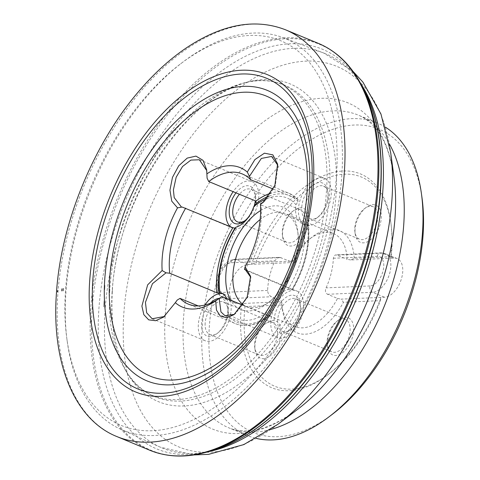 <?xml version="1.0" encoding="UTF-8"?>
<svg xmlns="http://www.w3.org/2000/svg" width="480" height="480" viewBox="0 0 480 480"><rect width="100%" height="100%" fill="white"/><g stroke="black" fill="none" stroke-linecap="round" stroke-linejoin="round"><path stroke-width="0.36" stroke-dasharray="2.4 1.8" d="M260.658 210.534A55.356 31.752 112.5 0 1 297.606 230.37A55.356 31.752 112.5 0 1 297.93 243.33A55.356 31.752 112.5 0 1 267.33 303.39A55.356 31.752 112.5 0 1 230.64 300.156M267.204 198.516A65.376 37.5 -67.5 0 1 295.92 204.708A25.164 14.43 -67.5 0 0 295.632 207.282A25.164 14.43 -67.5 0 0 302.358 223.692A25.164 14.43 -67.5 0 0 303.894 224.16A65.376 37.5 -67.5 0 1 287.844 289.578A25.164 14.43 -67.5 0 0 270.048 310.164A65.376 37.5 -67.5 0 1 227.94 312.012A25.164 14.43 -67.5 0 0 226.71 298.524M270.852 321.108A25.164 14.43 -67.5 0 0 277.578 337.518A25.164 14.43 -67.5 0 0 300.552 319.8A25.164 14.43 -67.5 0 0 296.856 291.03A25.164 14.43 -67.5 0 0 270.852 321.108M270.048 310.164L270.33 315.186L269.856 316.002L269.19 316.134L242.874 305.226M287.844 289.578L292.128 289.476L291.684 289.782A68.568 39.33 112.5 0 0 307.596 224.91L308.088 224.418L260.904 204.852L260.616 203.598M247.296 270.888L292.128 289.476A70.458 40.41 -67.5 0 0 308.088 224.418L308.508 224.754M233.958 314.688L235.698 313.488L248.388 296.052L250.926 278.412M298.488 208.47A25.164 14.43 -67.5 0 0 305.214 224.874A25.164 14.43 -67.5 0 0 328.188 207.162A25.164 14.43 -67.5 0 0 324.492 178.392A25.164 14.43 -67.5 0 0 298.488 208.47M295.92 204.708L298.044 201.606L297.774 199.254L298.086 199.476M273.282 189.096L297.774 199.254A70.458 40.41 -67.5 0 0 289.488 193.518A70.458 40.41 -67.5 0 0 271.122 193.092M264.594 201.348L275.202 186.378L277.944 166.128L277.752 165.186M307.596 224.91L303.894 224.16M230.556 226.758A25.164 14.43 -67.5 0 0 232.71 228.066A25.164 14.43 -67.5 0 0 255.684 210.348A25.164 14.43 -67.5 0 0 251.988 181.578A25.164 14.43 -67.5 0 0 233.136 191.658M207.108 178.206L206.928 171.69M232.71 228.066L182.172 207.042M205.026 304.998A25.164 14.43 -67.5 0 0 198.348 324.294A25.164 14.43 -67.5 0 0 205.074 340.704A25.164 14.43 -67.5 0 0 228.048 322.992A25.164 14.43 -67.5 0 0 224.352 294.216A25.164 14.43 -67.5 0 0 222.87 293.76M227.94 312.012L228.6 316.278L227.226 317.946A70.458 40.41 -67.5 0 0 235.512 323.682A70.458 40.41 -67.5 0 0 269.106 316.104M198.24 305.928L227.226 317.946M164.37 316.506L177.204 300.072M218.898 298.668A70.458 40.41 -67.5 0 0 219.954 297.954A70.458 40.41 -67.5 0 0 221.922 296.538M244.938 269.91A70.458 40.41 -67.5 0 0 260.904 204.852M282.57 232.398A20.13 11.544 -67.5 0 0 282.69 237.108A20.13 11.544 -67.5 0 0 297.798 243.174A20.13 11.544 -67.5 0 0 308.664 216.96A20.13 11.544 -67.5 0 0 293.7 210.558A20.13 11.544 -67.5 0 0 282.57 232.398M355.074 229.206A20.13 11.544 -67.5 0 0 355.194 233.922A20.13 11.544 -67.5 0 0 370.296 239.982A20.13 11.544 -67.5 0 0 381.168 213.774A20.13 11.544 -67.5 0 0 366.204 207.366A20.13 11.544 -67.5 0 0 355.074 229.206M391.206 256.704L354.21 258.33L350.718 259.974L390.582 258.222L391.206 256.704A113.232 64.95 -67.5 0 0 391.074 224.4A113.232 64.95 -67.5 0 0 332.838 176.112A113.232 64.95 -67.5 0 0 255.774 262.662L251.418 264.342L247.902 264.492A20.634 11.838 -67.5 0 0 231.228 282.072A20.634 11.838 -67.5 0 0 235.194 303.138A20.634 11.838 -67.5 0 0 238.29 303.66L241.806 303.51A115.752 66.39 -67.5 0 0 327.48 375.006A115.752 66.39 -67.5 0 0 380.97 297.39L384.486 297.234A20.634 11.838 -67.5 0 0 401.16 279.66A20.634 11.838 -67.5 0 0 397.194 258.594A20.634 11.838 -67.5 0 0 394.092 258.066L390.582 258.222A115.752 66.39 -67.5 0 0 390.792 222.336A115.752 66.39 -67.5 0 0 330.27 173.268A115.752 66.39 -67.5 0 0 251.418 264.342L291.276 262.59L292.77 261.03L255.774 262.662M354.21 258.33A55.356 31.752 -67.5 0 0 312.696 236.628A55.356 31.752 -67.5 0 0 292.77 261.03M327.438 341.85A20.13 11.544 -67.5 0 0 327.558 346.56A20.13 11.544 -67.5 0 0 342.66 352.626A20.13 11.544 -67.5 0 0 353.532 326.412A20.13 11.544 -67.5 0 0 338.568 320.01A20.13 11.544 -67.5 0 0 327.438 341.85M254.934 345.036A20.13 11.544 -67.5 0 0 255.054 349.746A20.13 11.544 -67.5 0 0 270.162 355.812A20.13 11.544 -67.5 0 0 281.028 329.598A20.13 11.544 -67.5 0 0 266.064 323.196A20.13 11.544 -67.5 0 0 254.934 345.036M244.992 306.606L281.988 304.98L281.67 301.758L241.806 303.51L244.992 306.606A113.232 64.95 -67.5 0 0 329.142 373.752A113.232 64.95 -67.5 0 0 380.424 300.648L380.97 297.39L341.106 299.142L343.428 302.274L380.424 300.648M281.988 304.98A55.356 31.752 -67.5 0 0 282.42 309.648A55.356 31.752 -67.5 0 0 306.942 334.05A55.356 31.752 -67.5 0 0 343.428 302.274M243.246 304.662A50.328 28.866 -67.5 0 0 246.462 306.432A50.328 28.866 -67.5 0 0 270.642 300.876A50.328 28.866 -67.5 0 0 298.47 246.276A50.328 28.866 -67.5 0 0 298.17 234.492A50.328 28.866 -67.5 0 0 285.012 213.456A50.328 28.866 -67.5 0 0 260.172 219.516M281.67 301.758L281.442 300.894A50.328 28.866 112.5 0 0 281.856 305.52A50.328 28.866 112.5 0 0 295.014 326.562A50.328 28.866 112.5 0 0 337.524 298.428L327.528 294.282C325.392 292.956 324.906 290.82 326.082 287.874A50.328 28.866 -67.5 0 0 333.216 260.682A50.328 28.866 -67.5 0 0 333.348 258.258L334.308 255.552L335.832 254.862L347.136 259.26A50.328 28.866 112.5 0 0 333.564 233.586L285.012 213.456M281.058 257.58L236.004 259.56A5.034 3.984 87.5 0 0 234.606 259.308L279.744 257.328L291.054 261.726A50.328 28.866 112.5 0 1 309.384 239.142A50.328 28.866 112.5 0 1 333.564 233.586M279.576 257.334L276.954 258.294L274.89 260.826A50.328 28.866 -67.5 0 0 267.624 290.442C267.756 293.328 269.028 295.428 271.446 296.748L281.442 300.894M332.202 414.402A164.19 94.176 112.5 0 1 209.412 325.458A164.19 94.176 112.5 0 1 312.612 138.888A164.19 94.176 112.5 0 1 422.01 197.844M291.054 261.726L291.276 262.59M350.718 259.974L347.136 259.26M337.524 298.428L341.106 299.142M336.42 176.544A208.224 119.43 -67.5 0 0 180.696 63.744A208.224 119.43 -67.5 0 0 66.81 338.382A208.224 119.43 -67.5 0 0 205.542 413.148A208.224 119.43 -67.5 0 0 336.42 176.544M341.736 176.706A211.998 121.596 -67.5 0 0 282.99 37.632A211.998 121.596 -67.5 0 0 183.18 61.86A211.998 121.596 -67.5 0 0 67.23 341.478A211.998 121.596 -67.5 0 0 120.606 429.222A211.998 121.596 -67.5 0 0 259.368 373.872A211.998 121.596 -67.5 0 0 341.736 176.706M385.38 127.176A169.224 97.062 -67.5 0 0 377.208 122.97A169.224 97.062 -67.5 0 0 202.326 325.248A169.224 97.062 -67.5 0 0 247.566 435.6A169.224 97.062 -67.5 0 0 256.32 438.414M327.174 340.374A17.616 10.104 112.5 0 1 336.912 321.264A17.616 10.104 112.5 0 1 345.372 319.32A17.616 10.104 112.5 0 1 347.958 339.462A17.616 10.104 112.5 0 1 331.878 351.864A17.616 10.104 112.5 0 1 327.276 344.496A17.616 10.104 112.5 0 1 327.174 340.374M277.668 319.848A17.616 10.104 -67.5 0 0 282.378 331.332A17.616 10.104 -67.5 0 0 290.838 329.388A17.616 10.104 -67.5 0 0 300.474 306.156A17.616 10.104 -67.5 0 0 295.872 298.794A17.616 10.104 -67.5 0 0 277.668 319.848M354.81 227.736A17.616 10.104 112.5 0 1 364.548 208.626A17.616 10.104 112.5 0 1 373.008 206.682A17.616 10.104 112.5 0 1 375.594 226.818A17.616 10.104 112.5 0 1 359.514 239.22A17.616 10.104 112.5 0 1 354.912 231.858A17.616 10.104 112.5 0 1 354.81 227.736M305.304 207.204A17.616 10.104 -67.5 0 0 310.014 218.694A17.616 10.104 -67.5 0 0 318.474 216.75A17.616 10.104 -67.5 0 0 328.11 193.518A17.616 10.104 -67.5 0 0 323.508 186.15A17.616 10.104 -67.5 0 0 305.304 207.204M254.67 343.56A17.616 10.104 112.5 0 1 264.408 324.45A17.616 10.104 112.5 0 1 272.868 322.506A17.616 10.104 112.5 0 1 275.454 342.648A17.616 10.104 112.5 0 1 259.374 355.05A17.616 10.104 112.5 0 1 254.772 347.688A17.616 10.104 112.5 0 1 254.67 343.56M205.164 323.034A17.616 10.104 -67.5 0 0 209.874 334.524A17.616 10.104 -67.5 0 0 218.334 332.574A17.616 10.104 -67.5 0 0 227.97 309.342A17.616 10.104 -67.5 0 0 223.368 301.98A17.616 10.104 -67.5 0 0 205.164 323.034M245.166 220.506A17.616 10.104 -67.5 0 0 245.976 219.936A17.616 10.104 -67.5 0 0 255.606 196.704A17.616 10.104 -67.5 0 0 251.004 189.342A17.616 10.104 -67.5 0 0 239.424 194.262M282.306 230.922A17.616 10.104 112.5 0 1 292.044 211.812A17.616 10.104 112.5 0 1 300.51 209.868A17.616 10.104 112.5 0 1 303.09 230.01A17.616 10.104 112.5 0 1 287.01 242.412A17.616 10.104 112.5 0 1 282.408 235.044A17.616 10.104 112.5 0 1 282.306 230.922M274.128 319.74A20.13 11.544 112.5 0 1 286.776 296.868A20.13 11.544 112.5 0 1 300.192 304.092A20.13 11.544 112.5 0 1 289.182 330.648A20.13 11.544 112.5 0 1 274.128 319.74M301.764 207.102A20.13 11.544 112.5 0 1 314.412 184.224A20.13 11.544 112.5 0 1 327.828 191.454A20.13 11.544 112.5 0 1 316.818 218.004A20.13 11.544 112.5 0 1 301.764 207.102M236.022 192.852A20.13 11.544 112.5 0 1 255.324 194.64A20.13 11.544 112.5 0 1 255.294 200.844M254.124 206.178A20.13 11.544 112.5 0 1 249.042 216.318M219.336 298.356A20.13 11.544 112.5 0 1 227.688 307.284A20.13 11.544 112.5 0 1 216.678 333.834A20.13 11.544 112.5 0 1 201.624 322.926A20.13 11.544 112.5 0 1 210.318 303.258M285.582 29.82A220.17 126.282 -67.5 0 0 142.326 89.472A220.17 126.282 -67.5 0 0 57.912 292.938A220.17 126.282 -67.5 0 0 116.91 436.578M318.162 43.296A220.206 126.306 -67.5 0 0 91.398 300.324A220.206 126.306 -67.5 0 0 90.864 306.618A220.206 126.306 -67.5 0 0 149.466 450.114M104.646 289.698L104.916 285.414A170.262 97.656 -67.5 0 0 104.646 289.698M109.752 290.424A168.75 96.792 -67.5 0 0 125.394 370.008A168.75 96.792 -67.5 0 0 309.15 277.944A168.75 96.792 -67.5 0 0 244.464 82.86A168.75 96.792 -67.5 0 0 109.998 286.698A168.75 96.792 -67.5 0 0 109.752 290.424M112.116 291.828A171.978 98.646 -67.5 0 0 127.872 374.136A171.978 98.646 -67.5 0 0 315.252 280.476A171.978 98.646 -67.5 0 0 249.138 81.696A171.978 98.646 -67.5 0 0 112.284 289.398A171.978 98.646 -67.5 0 0 112.116 291.828M112.254 292.164L112.398 290.046A173.088 99.282 -67.5 0 0 112.254 292.164M104.178 300.624A210.912 120.972 -67.5 0 0 103.65 306.888L104.178 300.624M362.484 86.784A216.336 124.086 -67.5 0 0 212.808 77.712A216.336 124.086 -67.5 0 0 99.552 301.074A216.336 124.086 -67.5 0 0 98.97 307.884A216.336 124.086 -67.5 0 0 211.56 450.75M360.03 82.386A219.78 126.06 -67.5 0 0 207.81 73.266A219.78 126.06 -67.5 0 0 92.85 300.528A219.78 126.06 -67.5 0 0 92.304 306.99A219.78 126.06 -67.5 0 0 206.712 452.124M360.798 83.76A213.384 122.394 -67.5 0 0 323.568 52.956A213.384 122.394 -67.5 0 0 130.86 204.012A213.384 122.394 -67.5 0 0 160.122 447.114A213.384 122.394 -67.5 0 0 208.224 451.692M277.974 424.248A206.022 118.17 112.5 0 1 123.888 312.642A206.022 118.17 112.5 0 1 253.386 78.534A206.022 118.17 112.5 0 1 390.654 152.508M377.208 122.97L358.434 115.188C363.312 117.174 367.902 120.306 372.198 124.602C382.842 134.856 390.096 152.196 393.96 176.628A176.592 101.286 -67.5 0 0 261.456 123.426A176.592 101.286 -67.5 0 0 166.104 353.37A176.592 101.286 -67.5 0 0 297.372 409.548C277.356 424.074 259.962 431.196 245.178 430.908C239.106 430.896 233.646 429.864 228.798 427.818A169.224 97.062 112.5 0 1 203.958 234.324A169.224 97.062 112.5 0 1 358.434 115.188A169.224 97.062 112.5 0 1 389.25 143.742M270.774 429.45A169.224 97.062 112.5 0 1 228.798 427.818L247.566 435.6M327.528 294.282L372.582 292.302A20.634 11.838 -67.5 0 0 389.262 274.722A20.634 11.838 -67.5 0 0 385.296 253.656A20.634 11.838 -67.5 0 0 382.194 253.134L337.14 255.114M333.348 258.258L377.214 256.332A15.6 8.946 112.5 0 1 383.112 270.72A15.6 8.946 112.5 0 1 369.948 285.942A5.034 3.984 87.5 0 0 372.582 292.302L384.486 297.234M369.948 285.942L326.082 287.874M377.214 256.332A5.034 3.984 -92.5 0 1 380.802 252.882A5.034 3.984 -92.5 0 1 382.194 253.134L394.092 258.066M267.624 290.442L223.758 292.374A15.6 8.946 112.5 0 1 217.86 277.986A15.6 8.946 112.5 0 1 231.024 262.758L274.89 260.826M238.29 303.66L226.392 298.728A5.034 3.984 -92.5 0 1 223.758 292.374M247.902 264.492L236.004 259.56A20.634 11.838 -67.5 0 0 219.324 277.14A20.634 11.838 -67.5 0 0 223.296 298.206A20.634 11.838 -67.5 0 0 226.392 298.728L271.446 296.748M235.194 303.138L223.296 298.206L218.556 294.294L217.488 292.398L216.048 286.728L216.636 278.982L218.298 273.756L222.096 267.072L225.858 263.064L229.902 260.478L234.606 259.308A5.034 3.984 87.5 0 0 231.024 262.758M270.36 314.442A68.568 39.33 112.5 0 1 228.6 316.278M269.148 196.062A68.568 39.33 112.5 0 1 298.044 201.606M125.394 370.008C154.176 422.562 228.276 403.35 278.586 327.384C305.214 288.426 323.184 237.906 326.316 193.308C332.52 117.3 295.32 68.76 244.464 82.86L249.138 81.696C186.276 94.35 115.932 201.6 112.302 292.062C110.382 325.842 115.572 353.202 127.872 374.136L125.394 370.008M225.132 315.768L277.578 337.518M245.322 269.658L296.856 291.03M302.358 223.692L305.214 224.874M271.59 156.45L324.492 178.392M199.404 159.768L251.988 181.578M152.172 318.768L205.074 340.704M221.496 293.034L224.352 294.216M269.976 315.906C257.574 325.11 246.084 327.702 235.512 323.682L188.328 304.116M298.116 199.512L289.488 193.518L242.304 173.952M295.014 326.562L246.462 306.432M391.074 224.4L390.792 222.336M329.142 373.752L327.48 375.006M309.384 239.142L312.696 236.628M281.856 305.52L282.42 309.648M66.81 338.382L67.23 341.478M180.696 63.744L183.18 61.86M120.606 429.222L160.122 447.114L193.962 454.932M282.99 37.632L323.568 52.956L353.01 71.376M298.17 234.492L297.606 230.37M270.642 300.876L267.33 303.39M219.954 297.954L216.876 300.078M397.194 258.594L385.296 253.656L380.802 252.882L335.832 254.856M282.378 331.332L331.878 351.864M295.872 298.794L345.372 319.32M310.014 218.694L359.514 239.22M323.508 186.15L373.008 206.682M209.874 334.524L259.374 355.05M223.368 301.98L272.868 322.506M237.51 221.88L287.01 242.412M251.004 189.342L300.51 209.868M255.606 196.704L255.324 194.64M245.976 219.936L244.314 221.196M327.276 344.496L327.558 346.56M336.912 321.264L338.568 320.01M254.772 347.688L255.054 349.746M264.408 324.45L266.064 323.196M282.408 235.044L282.69 237.108M292.044 211.812L293.7 210.558M354.912 231.858L355.194 233.922M364.548 208.626L366.204 207.366M300.474 306.156L300.192 304.092M290.838 329.388L289.182 330.648M227.97 309.342L227.688 307.284M218.334 332.574L216.678 333.834M328.11 193.518L327.828 191.454M318.474 216.75L316.818 218.004M163.488 317.16L165.12 315.984M206.64 169.746L206.916 171.69M277.572 164.07L277.944 166.128M262.86 202.644L264.588 201.342M250.56 276.282L250.902 278.418M292.458 289.932C305.136 267.882 310.482 246.096 308.49 224.58"/><path stroke-width="0.72" d="M230.64 300.156A55.356 31.752 112.5 0 1 260.658 210.534M267.204 198.516A65.376 37.5 -67.5 0 0 253.812 206.562A25.164 14.43 -67.5 0 1 236.016 227.148A65.376 37.5 -67.5 0 0 219.966 292.566A25.164 14.43 -67.5 0 1 221.496 293.034A25.164 14.43 -67.5 0 1 226.71 298.524M242.874 305.226L221.922 296.538L219.54 298.212L219.33 299.67L220.956 311.916L225 315.714L234.264 314.394M250.698 277.23L245.322 269.658L244.476 269.37L247.296 270.888M277.752 165.186L271.59 156.45L261.336 158.442L249.444 176.346L250.59 179.688L273.282 189.096M249.444 176.346L247.29 172.062L254.892 159.588L264.432 153.18L272.868 154.86L277.572 164.046L274.872 185.4L262.818 202.68L260.466 204.21L260.616 203.598L263.634 202.026M233.136 191.658A25.164 14.43 -67.5 0 0 225.984 211.656A25.164 14.43 -67.5 0 0 230.556 226.758M206.754 170.616L199.38 159.762L190.866 160.092L182.556 166.482L176.172 177.204L173.4 189.912L174.198 197.616L181.182 206.694M253.812 206.562L256.29 203.442L255.894 201.096L208.71 181.53L207.108 178.206M236.016 227.148L234.966 228.102L232.872 227.724A70.458 40.41 -67.5 0 0 216.912 292.782L169.728 273.216L166.032 272.82L152.442 283.698L145.44 302.358L146.664 312.792L152.172 318.768L164.37 316.506M182.172 207.048L232.872 227.724M222.87 293.76A25.164 14.43 -67.5 0 0 205.026 304.998M219.966 292.566L219.048 292.974L216.912 292.782M244.476 269.376L245.082 266.892L250.56 276.222L247.098 297.402L233.982 314.682L226.56 317.724L220.29 316.062L216.474 310.086L215.676 300.906A75.48 43.296 112.5 0 1 175.326 302.682L177.204 300.072L180.042 298.38L198.24 305.928M250.59 179.688A70.458 40.41 -67.5 0 0 242.304 173.952A70.458 40.41 -67.5 0 0 208.71 181.53M182.172 207.042L177.534 207.852L171.756 201.18L169.938 190.206L172.458 177.414L178.734 165.774L187.224 158.094L195.972 156.108L203.034 160.362L206.652 169.8L207.102 178.206M206.94 173.838A75.48 43.296 112.5 0 1 247.29 172.062M185.688 208.158A70.458 40.41 -67.5 0 0 169.728 273.216M180.042 298.38A70.458 40.41 -67.5 0 0 188.328 304.116A70.458 40.41 -67.5 0 0 218.898 298.668M175.326 302.682L163.56 317.112L155.634 320.73L148.698 319.854L143.832 314.67L141.9 306.09L147.66 284.838L162.15 270.534L166.032 272.82M162.15 270.534A75.48 43.296 112.5 0 1 177.534 207.852M260.466 204.21A75.48 43.296 112.5 0 1 260.4 216.87A75.48 43.296 112.5 0 1 245.082 266.892M260.172 219.516A50.328 28.866 -67.5 0 0 234.222 264.768A50.328 28.866 -67.5 0 0 243.246 304.662M421.44 193.722L422.01 197.844A164.19 94.176 112.5 0 1 332.202 414.402L328.89 416.916A169.224 97.062 -67.5 0 0 422.442 233.328A169.224 97.062 -67.5 0 0 421.44 193.722A169.224 97.062 -67.5 0 0 385.38 127.176M256.32 438.414A169.224 97.062 -67.5 0 0 328.89 416.916M215.676 300.906L219.54 298.212M239.424 194.262A17.616 10.104 -67.5 0 0 232.8 210.396A17.616 10.104 -67.5 0 0 237.51 221.88A17.616 10.104 -67.5 0 0 245.166 220.506M249.042 216.318A20.13 11.544 112.5 0 1 244.314 221.196A20.13 11.544 112.5 0 1 229.26 210.288A20.13 11.544 112.5 0 1 236.022 192.852M255.294 200.844A20.13 11.544 112.5 0 1 254.124 206.178M210.318 303.258A20.13 11.544 112.5 0 1 219.336 298.356M285.582 29.82C255.18 18.03 222 24.126 186.03 48.114C169.44 59.4 153.624 73.896 138.588 91.59C93.336 144.294 61.008 223.314 56.508 292.236C51.096 362.262 74.316 419.61 116.91 436.578A220.17 126.282 -67.5 0 0 317.76 281.514A220.17 126.282 -67.5 0 0 285.582 29.82L318.162 43.296C335.538 50.544 349.494 63.57 360.03 82.386A219.78 126.06 -67.5 0 1 351.69 295.584A219.78 126.06 -67.5 0 1 206.712 452.124L211.56 450.75A216.336 124.086 -67.5 0 0 354.288 296.664A216.336 124.086 -67.5 0 0 362.484 86.784L360.03 82.386M116.91 436.578L149.466 450.114A220.206 126.306 -67.5 0 0 350.748 295.194A220.206 126.306 -67.5 0 0 318.162 43.296M57.432 291.768L57.51 290.658A216.264 124.044 -67.5 0 0 57.432 291.768M61.77 290.904L61.914 288.846A209.55 120.192 -67.5 0 0 61.77 290.904M63.09 290.772L63.24 288.564A208.008 119.31 -67.5 0 0 63.09 290.772M271.122 193.092A70.458 40.41 -67.5 0 0 255.894 201.096M306.876 194.952A151.578 86.94 -67.5 0 0 167.772 137.268A151.578 86.94 -67.5 0 0 150.228 376.14A151.578 86.94 -67.5 0 0 306.876 194.952M309.276 192.9A157.212 90.174 112.5 0 1 146.808 380.82A157.212 90.174 112.5 0 1 165 133.074A157.212 90.174 112.5 0 1 309.276 192.9M92.88 279.282A168.162 96.45 -67.5 0 0 191.01 386.61A168.162 96.45 -67.5 0 0 311.61 187.944A168.162 96.45 -67.5 0 0 213.48 80.616A168.162 96.45 -67.5 0 0 92.88 279.282M313.218 186.636A171.804 98.544 112.5 0 1 190.002 389.61A171.804 98.544 112.5 0 1 89.748 279.954A171.804 98.544 112.5 0 1 212.958 76.986A171.804 98.544 112.5 0 1 313.218 186.636M208.224 451.692A213.384 122.394 -67.5 0 0 382.698 192.942A213.384 122.394 -67.5 0 0 360.798 83.76M277.974 424.248L297.372 409.548A176.592 101.286 -67.5 0 0 395.004 217.956A176.592 101.286 -67.5 0 0 393.96 176.628L390.654 152.508A206.022 118.17 112.5 0 1 391.872 200.73A206.022 118.17 112.5 0 1 277.974 424.248L243.858 444.582L208.572 454.356L193.962 454.932M389.25 143.742A169.224 97.062 112.5 0 1 403.674 225.546A169.224 97.062 112.5 0 1 270.774 429.45M219.048 292.974A68.568 39.33 112.5 0 1 234.966 228.102M256.29 203.442A68.568 39.33 112.5 0 1 269.148 196.062M211.56 450.75C242.634 441.54 272.304 420.3 300.564 387.024C326.718 355.65 347.196 319.152 361.998 277.536C387.366 206.4 387.834 131.19 362.484 86.784M149.466 450.114C166.872 457.29 185.952 457.956 206.712 452.124M390.654 152.508L380.946 114L362.928 82.128L353.01 71.376M163.488 317.16L163.974 316.806M277.572 164.07L277.638 164.424M250.56 276.282L250.644 276.798"/></g></svg>
